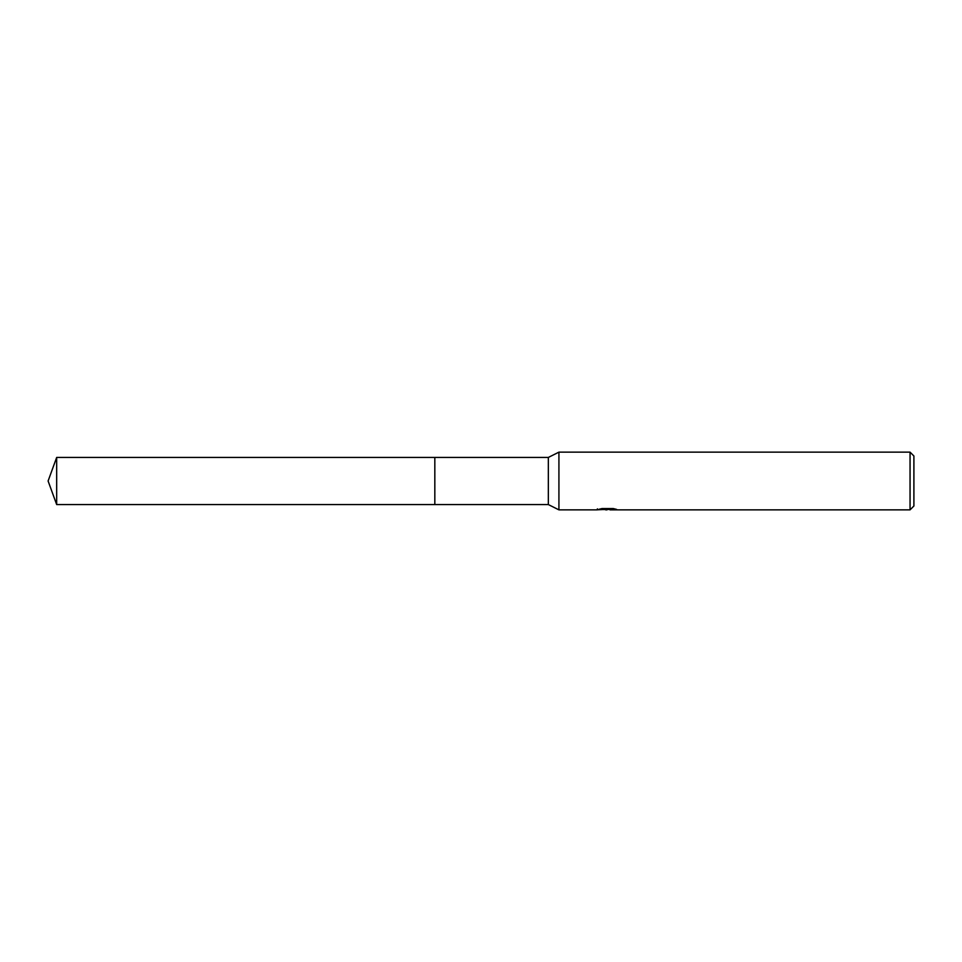 <?xml version="1.0" encoding="UTF-8"?>
<svg xmlns="http://www.w3.org/2000/svg" width="962" height="962" viewBox="0 0 962 962"><rect width="100%" height="100%" fill="white"/><g stroke="black" fill="none" stroke-linecap="round" stroke-linejoin="round"><path stroke-width="1.44" d="M597.402 508.838L597.198 509.86L558.922 509.86L548.34 504.569L434.824 504.569L434.824 457.431L548.34 457.431L558.922 452.14L910.052 452.14L913.9 455.988L913.9 506.012L910.052 509.86L610.076 509.86L609.968 508.874L611.411 508.561M548.34 504.569L548.34 457.431M558.922 509.86L558.922 452.14M609.968 509.403L603.667 509.571M607.022 509.86L605.651 509.86M910.052 509.86L910.052 452.14M597.402 509.8L608.176 509.307L598.953 509.307L601.959 508.561L613.335 508.561L616.642 509.403L609.968 509.848M608.176 508.561L608.176 509.307M610.076 508.898L608.176 508.898M56.674 504.569L56.674 457.431L434.824 457.431L434.824 504.569L56.674 504.569L48.1 481L56.674 457.431"/></g></svg>

